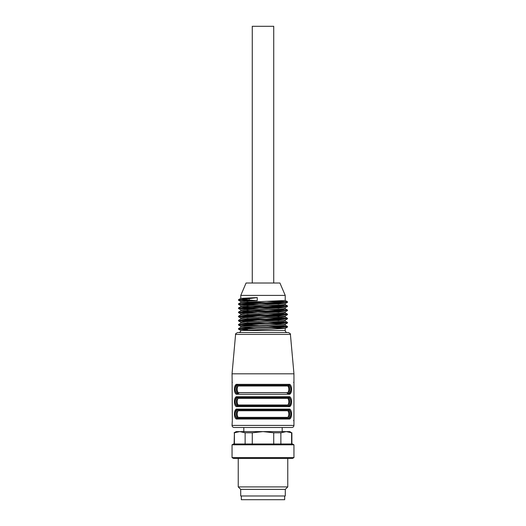 <?xml version="1.0" encoding="UTF-8"?>
<svg xmlns="http://www.w3.org/2000/svg" width="526" height="526" viewBox="0 0 526 526"><rect width="100%" height="100%" fill="white"/><g stroke="black" fill="none" stroke-linecap="round" stroke-linejoin="round"><path stroke-width="0.79" d="M263 427.474L243.808 427.474L243.808 431.603M241.329 495.985L241.329 499.7L284.671 499.7L284.671 495.985M285.289 495.985L240.711 495.985L240.711 489.384L238.239 486.905L287.761 486.905L285.289 489.384L285.289 495.985M285.289 489.384L240.711 489.384M237.43 458.429L233.478 458.429L232.045 457.6L293.955 457.6L292.522 458.429L237.43 458.429M232.045 444.805L233.478 443.983L292.522 443.983L293.955 444.805L232.045 444.805L232.045 457.6M291.595 443.983L291.595 432.793L286.236 431.603L280.871 432.793L280.871 443.983M280.871 432.793L273.724 432.793L263 431.603L252.276 432.793L252.276 443.983M273.724 443.983L273.724 432.793M252.276 432.793L245.129 432.793L239.764 431.603L234.405 432.793L234.405 443.983M245.129 443.983L245.129 432.793M234.405 432.793L234.109 443.983M234.109 432.793L236.174 431.603L289.826 431.603L291.595 432.793M235.918 418.624L237.108 419.012C233.603 419.833 233.577 408.321 237.108 409.103L235.996 409.438L235.115 410.484L234.438 413.291M290.082 397.11L288.892 396.722C292.397 395.907 292.423 407.413 288.892 406.631L237.108 406.631C233.603 407.453 233.577 395.94 237.108 396.722L235.996 397.058L235.115 398.097L234.438 400.911M237.745 385.308L238.291 385.17A0.828 0.684 -90 0 1 238.975 385.992C236.555 385.545 236.582 393.073 238.975 392.6A0.828 0.684 -90 0 1 238.291 393.422C235.812 393.941 235.799 384.664 238.291 385.17L237.798 385.17C234.372 384.447 234.399 394.171 237.798 393.422A0.828 0.69 90 0 0 237.108 394.25C233.603 395.065 233.577 383.559 237.108 384.342L235.996 384.677L235.115 385.716L234.438 388.53M232.045 373.815L235.589 334.424L290.411 334.424L293.955 373.815L232.045 373.815L232.157 381.12M290.082 384.73L288.892 384.342C292.397 383.52 292.423 395.033 288.892 394.25L290.004 393.915L290.885 392.869L291.562 390.062M290.082 409.491L288.892 409.103C292.397 408.288 292.423 419.794 288.892 419.012L290.004 418.676L290.885 417.637L291.562 414.823M291.588 389.293L291.562 388.53M291.463 387.642L291.345 387.031M234.412 389.293L234.438 390.062M234.537 390.95L234.655 391.554M235.918 393.862L236.286 394.073M238.291 405.802C235.812 406.322 235.799 397.045 238.291 397.551A0.828 0.684 -90 0 1 238.975 398.373C236.555 397.926 236.582 405.454 238.975 404.981A0.828 0.684 -90 0 1 238.291 405.802L288.202 405.802A0.828 0.69 -90 0 1 288.892 406.631L290.004 406.296L290.885 405.257L291.562 402.443M291.588 401.68L291.562 400.911M291.463 400.023L291.345 399.418M234.412 401.68L234.438 402.443M234.537 403.33L234.655 403.935M235.918 406.243L236.286 406.46M234.412 414.061L234.438 414.823M234.537 415.711L234.655 416.322M291.588 414.061L291.562 413.291M291.463 412.41L291.345 411.799M232.308 420.813L232.045 425.409L293.955 425.409L293.955 373.815M293.705 382.198L293.692 382.54M293.679 420.248L293.692 420.813M232.295 382.198L232.308 382.54M232.321 420.248L232.117 381.041M238.975 392.6L287.025 392.6C289.445 393.047 289.418 385.519 287.025 385.992A0.828 0.684 -90 0 1 287.709 385.17C290.188 384.651 290.201 393.928 287.709 393.422L288.202 393.422C291.628 394.145 291.601 384.421 288.202 385.17L237.798 385.17A0.828 0.69 90 0 1 237.108 384.342L288.892 384.342A0.828 0.69 90 0 1 288.202 385.17M287.025 398.373A0.828 0.684 -90 0 1 287.709 397.551C290.188 397.031 290.201 406.309 287.709 405.802L288.202 405.802L287.709 405.802A0.828 0.684 -90 0 1 287.025 404.981C289.445 405.428 289.418 397.899 287.025 398.373L238.975 398.373A0.828 0.684 -90 0 0 238.291 397.551L287.709 397.551L237.745 397.689M236.838 398.866L236.555 399.826M236.476 400.299L236.398 401.055M236.378 401.68L236.398 402.298M236.476 403.054L236.555 403.527M236.838 404.487L237.745 405.664M288.202 405.802C291.628 406.526 291.601 396.801 288.202 397.551L237.798 397.551C234.372 396.828 234.399 406.552 237.798 405.802A0.828 0.69 -90 0 0 237.108 406.631M238.291 418.183C235.812 418.703 235.799 409.425 238.291 409.932A0.828 0.684 -90 0 1 238.975 410.76C236.555 410.306 236.582 417.835 238.975 417.361A0.828 0.684 -90 0 1 238.291 418.183L288.202 418.183C291.628 418.906 291.601 409.182 288.202 409.932L237.798 409.932C234.372 409.215 234.399 418.933 237.798 418.183A0.828 0.69 -90 0 0 237.108 419.012L288.892 419.012A0.828 0.69 -90 0 0 288.202 418.183M238.291 409.932L237.745 410.07M236.838 411.247L236.555 412.206M236.476 412.68L236.398 413.436M236.378 414.061L236.398 414.679M236.476 415.435L236.555 415.908M236.838 416.868L237.745 418.045M236.838 386.485L236.555 387.445M236.476 387.918L236.398 388.675M236.378 389.293L236.398 389.917M236.476 390.673L236.555 391.147M236.838 392.107L237.745 393.284M293.955 425.409C293.83 426.665 293.146 427.349 291.891 427.474L234.109 427.474C232.854 427.349 232.17 426.665 232.045 425.409M235.589 334.424C235.161 334.109 235.845 333.484 237.647 332.544L288.353 332.544C290.155 333.484 290.839 334.109 290.411 334.424M238.975 404.981L287.025 404.981A0.828 0.684 -90 0 0 287.709 405.802L288.255 405.664M289.162 404.487L289.445 403.527M289.524 403.054L289.602 402.298M289.622 401.673L289.602 401.055M289.524 400.299L289.445 399.826M289.162 398.866L288.255 397.689M238.975 417.361L287.025 417.361C289.445 417.808 289.418 410.28 287.025 410.76A0.828 0.684 -90 0 1 287.709 409.932C290.188 409.412 290.201 418.689 287.709 418.183L288.255 418.045M289.162 416.868L289.445 415.908M289.524 415.435L289.602 414.679M289.622 414.061L289.602 413.436M289.524 412.68L289.445 412.206M289.162 411.247L288.255 410.07M287.025 392.6A0.828 0.684 -90 0 0 287.709 393.422L288.255 393.284M289.162 392.107L289.445 391.147M289.524 390.673L289.602 389.917M289.622 389.293L289.602 388.675M289.524 387.918L289.445 387.445M289.162 386.485L288.255 385.308M287.709 385.17A0.828 0.684 -90 0 0 287.025 385.992L238.975 385.992M287.025 417.361A0.828 0.684 -90 0 0 287.709 418.183M288.202 409.932A0.828 0.69 -90 0 0 288.892 409.103L237.108 409.103A0.828 0.69 -90 0 0 237.798 409.932M288.202 397.551A0.828 0.69 -90 0 0 288.892 396.722L237.108 396.722A0.828 0.69 -90 0 0 237.798 397.551M288.202 393.422A0.828 0.69 90 0 1 288.892 394.25L237.108 394.25M275.624 325.877L287.466 326.528L285.684 326.81L238.534 328.586L245.484 329.125L245.484 329.631L238.508 329.125L245.464 328.612L287.459 327.087L267.405 326.146M250.383 325.673L238.534 325.029L240.329 324.739L287.466 322.957L267.418 322.017M250.363 321.544L238.548 320.899L240.323 320.61L287.466 318.835L267.412 317.888M250.369 317.415L238.554 316.77L240.316 316.488L287.466 314.706L267.425 313.766M250.369 313.286L238.548 312.641L245.491 312.102L287.466 310.577L267.412 309.636M250.376 309.163L238.515 308.486L287.459 306.454L267.392 305.507M250.376 305.034L238.508 304.357L287.459 302.325L267.412 301.378M250.376 300.905L238.534 300.261L245.484 299.721L245.484 299.222L238.528 299.695L251.915 300.451M275.617 301.115L287.452 301.76L285.684 302.042L238.534 303.824L258.582 304.771M275.631 305.244L287.479 305.922L238.548 307.953L258.608 308.894M275.617 309.367L287.466 310.018L280.509 310.557L238.548 312.082L258.601 313.023M275.624 313.496L287.472 314.14L285.664 314.43L238.548 316.205L258.608 317.152M275.644 317.625L287.466 318.269L285.671 318.552L238.541 320.334L258.582 321.274M275.631 321.754L287.466 322.399L285.677 322.681L238.528 324.463L258.575 325.403M245.484 329.631L247.792 329.894M249.252 300.05L257.247 300.681L257.247 297.558L249.252 298.656L249.252 300.05L245.484 299.721M257.247 300.681L240.783 301.543L240.776 302.542L279.043 304.107M246.95 302.042L285.224 303.607L240.79 305.665L240.776 306.671L244.597 307.066L279.05 308.236M246.937 306.171L285.224 307.73L240.79 309.794L240.776 310.8L244.603 311.188L279.063 312.359M246.964 310.294L285.197 311.892L245.372 313.496L240.79 313.923L240.776 314.929L279.05 316.488M246.957 314.423L285.197 316.021L245.359 317.619L240.783 318.052L240.776 319.052L279.056 320.617M246.95 318.552L285.191 320.15L245.372 321.748L240.776 322.175L240.776 323.181M246.957 322.681L285.204 324.24L240.776 326.304L240.776 327.31L257.227 328.165L245.484 329.125M267.399 327.468L285.177 328.402L240.776 330.479L285.224 330.479C285.348 331.735 286.039 332.425 287.288 332.544M257.247 297.558L240.816 298.387L247.792 298.952M285.224 295.402L279.924 283.014L246.076 283.014L240.776 295.402L285.224 295.402L285.224 300.477L240.79 302.542M285.224 303.607L285.224 304.607L282.922 304.909L240.776 306.671M285.224 307.73L285.224 308.736L282.929 309.038L240.79 310.8M285.224 311.859L285.224 312.865L282.916 313.161L240.783 314.929M285.204 316.987L240.776 319.052M285.224 320.117L285.224 321.116L282.935 321.419L240.823 323.148L258.588 324.082M285.224 324.24L285.224 325.246L282.916 325.548L240.776 327.31M245.484 299.222L249.252 298.656M252.27 283.014L252.27 26.3L273.73 26.3L273.73 283.014M287.025 410.76L238.975 410.76M282.192 431.603L282.192 427.474M238.239 458.429L238.239 486.905M287.761 458.429L287.761 486.905M293.955 444.805L293.955 457.6M291.891 432.793L291.891 443.983M287.498 327.06L287.498 326.554M287.498 322.931L287.498 322.425M287.498 318.802L287.498 318.302M287.498 314.68L287.498 314.173M287.498 310.55L287.498 310.044M287.498 306.421L287.498 305.922M287.498 302.292L287.498 301.792M238.502 329.125L238.502 328.618M238.502 324.996L238.502 324.489M238.502 320.867L238.502 320.367M238.502 316.737L238.502 316.238M238.502 312.615L238.502 312.109M238.502 308.486L238.502 307.98M238.502 304.357L238.502 303.857M238.502 300.228L238.502 299.728M238.528 329.151L240.803 330.466M287.472 327.087L285.197 328.402M238.528 325.022L240.803 326.337M287.472 322.964L285.197 324.272M238.528 320.899L240.803 322.208M287.472 318.835L285.197 320.15M238.528 316.77L240.803 318.085M287.472 314.706L285.197 316.021M238.528 312.641L240.803 313.956M287.472 310.577L285.197 311.892M238.528 308.519L240.803 309.827M287.472 306.454L285.197 307.763M238.528 304.39L240.803 305.705M287.472 302.325L285.197 303.64M238.528 300.261L240.803 301.576M240.803 298.387L238.528 299.695M285.197 300.445L287.472 301.76M240.803 302.509L238.528 303.824M285.197 304.574L287.472 305.889M240.803 306.638L238.528 307.953M285.197 308.703L287.472 310.018M240.803 310.767L238.528 312.076M285.197 312.832L287.472 314.14M240.803 314.89L238.528 316.205M285.197 316.954L287.472 318.269M240.803 319.019L238.528 320.334M285.197 321.084L287.472 322.399M240.803 323.148L238.528 324.463M285.197 325.213L287.472 326.521M240.803 327.277L238.528 328.586M240.776 295.402L240.776 298.42M285.224 315.988L285.224 316.987M285.224 328.369L285.224 330.479M240.776 330.479C240.652 331.735 239.961 332.425 238.712 332.544"/></g></svg>
